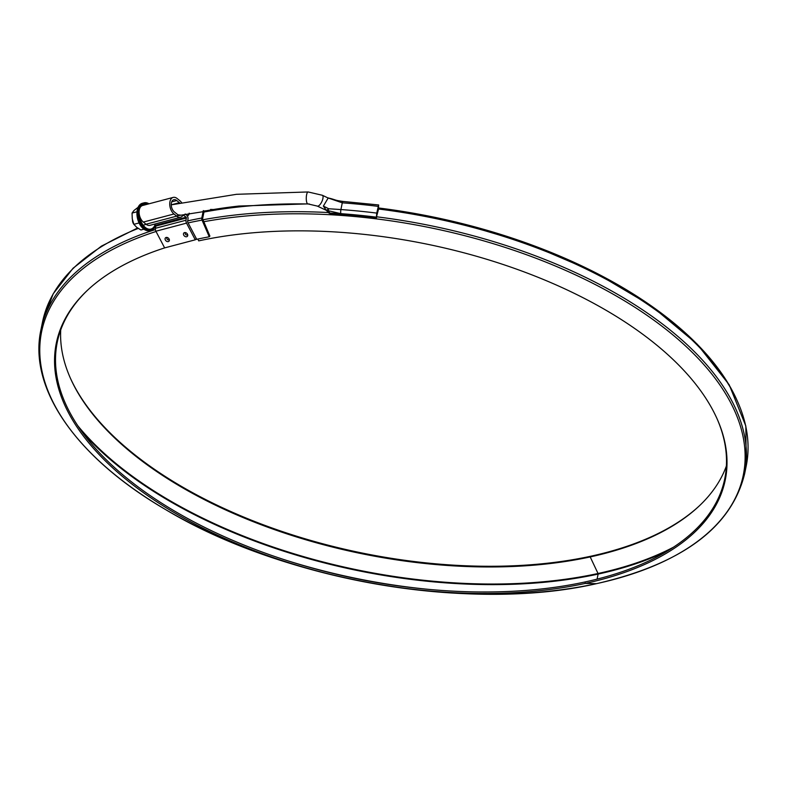 <?xml version="1.0" encoding="UTF-8"?>
<svg xmlns="http://www.w3.org/2000/svg" width="786" height="786" viewBox="0 0 786 786"><rect width="100%" height="100%" fill="white"/><g stroke="black" fill="none" stroke-linecap="round" stroke-linejoin="round"><path stroke-width="1.18" d="M137 211.778L132.058 213.085L133.984 210.481L138.11 207.288L133.984 210.481L132.058 213.085L132.274 218.891L132.058 213.085L137 211.778M133.866 224.324L132.274 218.891L133.866 224.324L136.705 227.331L140.91 229.984L143.897 229.188L140.91 229.984L136.705 227.331L133.866 224.324L139.063 222.949L133.866 224.324M155.726 225.395A14.119 8.528 -104.8 0 1 151.207 230.141L149.527 230.583A14.119 8.528 -104.8 0 1 148.151 230.76A14.119 8.528 -104.8 0 1 137.412 218.007A14.119 8.528 -104.8 0 1 142.315 203.299L143.995 202.847A14.119 8.528 -104.8 0 1 148.986 203.81M151.207 230.141A14.119 8.528 -104.8 0 1 139.358 218.675A14.119 8.528 -104.8 0 1 143.995 202.847M717.029 418.683A339.336 171.201 -168.5 0 1 585.108 581.945A340.928 172.006 11.5 0 1 175.101 511.391A340.928 172.006 11.5 0 1 87.973 289.808M206.325 210.756L204.183 210.972L202.591 218.803L209.891 236.075L209.273 236.792A341.674 172.38 11.5 0 0 195.478 239.583M70.121 377.555A341.674 172.38 11.5 0 0 590.846 556.213L590.198 556.93A340.928 172.006 11.5 0 1 70.367 378.115A340.928 172.006 11.5 0 1 60.718 329.953M213.33 209.538L210.56 209.44M203.319 210.579L201.796 218.036A2.083 1.12 79.6 0 0 202.041 220.1L209.273 236.792M737.455 401.322A356.775 180.004 -168.5 0 0 378.675 207.995L454.141 221.632L526.915 243.198L593.646 271.71L651.27 305.852L697.143 344.101L729.172 384.737L745.835 425.992L746.219 465.96L744.627 473.791C731.471 527.337 682.13 563.955 596.623 583.644A2.083 1.189 -102.3 0 1 596.466 583.664L585.315 583.409A341.674 172.38 11.5 0 1 174.011 512.472A341.674 172.38 11.5 0 1 87.531 290.221A341.674 172.38 11.5 0 1 164.638 247.895L195.272 239.809L196.353 238.639L187.608 221.966L187.972 219.156A2.977 1.798 75.2 0 0 186.655 215.158A2.977 1.798 75.2 0 0 187.933 215.521A2.977 1.798 75.2 0 0 188.994 214.106L189.19 213.144M585.108 581.945L585.315 583.409A340.083 171.584 -168.5 0 0 717.274 419.243A340.083 171.584 -168.5 0 0 198.72 240.87L197.866 239.062M590.846 556.213A340.083 171.584 -168.5 0 0 699.285 505.899M77.794 425.747A357.62 180.426 11.5 0 0 598.028 573.495L590.198 556.93A339.336 171.201 -168.5 0 0 698.842 506.322A339.336 171.201 -168.5 0 0 726.382 466M179.965 214.942A6.76 4.087 75.2 0 1 177.066 214.116L174.384 211.965A6.76 4.087 -104.8 0 1 171.25 205.038A6.76 4.087 -104.8 0 1 173.824 199.713A6.76 4.087 -104.8 0 1 176.712 200.528L171.712 201.855M176.712 200.528L179.395 202.68A6.76 4.087 -104.8 0 1 179.709 202.955M154.272 224.197L155.618 225.268L186.243 217.182L183.099 215.059A9.147 5.522 75.2 0 1 180.574 217.241A9.147 5.522 75.2 0 1 176.663 216.14L173.971 213.989A9.147 5.522 75.2 0 1 169.737 204.606A9.147 5.522 75.2 0 1 173.215 197.404A9.147 5.522 75.2 0 1 177.125 198.514L179.807 200.666A9.147 5.522 -104.8 0 1 181.556 202.552M166.141 237.46A2.427 1.808 -136.8 0 0 165.217 239.71A2.427 1.808 -136.8 0 0 167.723 241.636A2.427 1.808 -136.8 0 0 169.373 239.936A2.427 1.808 -136.8 0 0 166.671 237.401A2.427 1.808 -136.8 0 0 166.141 237.46M184.523 232.607A2.427 1.808 43.2 0 1 185.044 232.548A2.427 1.808 43.2 0 1 187.746 235.083A2.427 1.808 43.2 0 1 186.105 236.782A2.427 1.808 43.2 0 1 183.6 234.857A2.427 1.808 43.2 0 1 184.523 232.607M186.243 217.182L186.056 220.208A2.977 1.798 75.2 0 0 186.528 223.126L195.272 239.809M186.528 223.126L155.893 231.222L164.638 247.895M186.508 217.977L155.874 226.073L155.422 228.304L186.056 220.208M173.971 213.989L143.347 222.074L146.029 224.236A9.147 5.522 75.2 0 0 149.939 225.336L180.574 217.241M143.347 222.074A9.147 5.522 -104.8 0 1 139.102 212.701A9.147 5.522 -104.8 0 1 142.58 205.5L173.215 197.404M155.893 231.222A2.977 1.798 -104.8 0 1 155.422 228.304M155.874 226.073L155.618 225.268M187.599 234.464A1.395 1.041 43.2 0 1 185.702 234.552A1.395 1.041 43.2 0 1 185.673 232.656M167.29 237.51A1.395 1.041 -136.8 0 0 167.33 239.406A1.395 1.041 -136.8 0 0 169.226 239.317M376.759 213.094L378.646 204.959L378.43 209.567L376.396 217.162A361 182.136 -168.5 0 0 340.839 213.654A2.977 0.639 -85.9 0 1 340.918 209.557A363.987 183.639 11.5 0 1 376.759 213.094L376.396 217.162M133.807 224.177L132.5 220.06M326.259 210.265L323.36 206.099L328.194 198.003L327.703 197.777M378.135 206.364A363.987 183.639 -168.5 0 0 342.283 202.827L340.918 209.557L328.725 208.762A2.977 0.511 107.3 0 1 327.89 210.628L330.002 213.065A360.803 182.038 11.5 0 1 376.406 217.27M323.36 206.099L328.725 208.762A2.977 0.707 -41.4 0 1 326.2 210.108L323.36 206.099M378.646 204.959L342.932 201.432A2.977 0.639 -85.9 0 0 342.283 202.827L328.126 197.974M328.145 212.348A2.977 2.977 0 0 0 330.356 213.527A2.977 0.717 93.2 0 1 330.002 213.065A2.977 2.23 -37.3 0 1 328.155 212.358L326.2 210.108A2.977 2.211 -38.5 0 0 327.89 210.628L340.839 213.654M330.542 198.563A2.977 0.511 107.3 0 1 330.66 198.534A2.977 0.511 107.3 0 1 330.768 198.73A2.977 1.867 95.4 0 0 330.051 198.416L327.841 197.836M132.49 220.021L132.49 220.316A4.745 3.144 70.4 0 0 133.984 224.491L134.033 224.55M185.172 213.969L186.655 215.158M139.368 214.833A13.018 7.87 75.2 0 0 145.361 227.508A13.018 7.87 75.2 0 0 155.048 224.816M147.63 204.164A13.018 7.87 75.2 0 0 141.097 206.325M144.329 228.657A14.119 8.528 -104.8 0 1 137.786 214.185A14.119 8.528 -104.8 0 1 143.16 203.073L142.856 203.152A14.119 8.528 75.2 0 0 137.481 214.264A14.119 8.528 75.2 0 0 144.025 228.736A14.119 8.528 75.2 0 0 150.067 230.445L150.372 230.367A14.119 8.528 -104.8 0 1 144.329 228.657M429.539 589.461A357.925 180.584 11.5 0 1 286.143 560.28M673.523 547.164A356.029 179.63 -168.5 0 1 598.028 573.495L598.117 574.085A357.925 180.584 11.5 0 1 81.174 430.659M668.513 550.347A356.333 179.778 -168.5 0 1 598.117 574.085L597.085 579.125M596.623 583.644C470.333 612.707 283.736 580.638 165.669 509.623C76.851 458.081 28.149 388.795 40.892 329.992L42.483 322.172A359.408 181.33 11.5 0 1 138.218 228.421M40.892 329.992A359.408 181.33 11.5 0 1 155.382 229.551M187.618 220.905A359.408 181.33 11.5 0 1 201.796 218.036M203.672 221.74A356.775 180.004 -168.5 0 1 685.107 345.585A356.775 180.004 -168.5 0 1 596.466 583.664A358.367 180.809 11.5 0 1 117.173 476.522A358.367 180.809 11.5 0 1 156.041 231.497M188.109 222.91A358.367 180.809 11.5 0 1 202.041 220.1M744.627 473.791A357.827 180.534 -168.5 0 0 376.936 216.838M328.293 212.534A357.827 180.534 -168.5 0 0 202.827 219.785M746.219 465.96A357.827 180.534 -168.5 0 0 378.528 209.017M309.35 203.987A357.827 180.534 -168.5 0 0 203.967 212.043M238.718 206.07A356.775 180.004 -168.5 0 0 204.144 211.179M179.395 202.68L171.24 204.841L236.498 194.309L308.132 191.961L322.358 195.272L327.369 197.65M176.663 216.14L146.029 224.236M307.857 203.888A5.964 1.71 -88.6 0 1 306.275 197.944A5.964 1.71 -88.6 0 1 308.122 191.961M176.369 215.904L238.993 206.04L307.837 203.888L317.298 206.079A5.964 2.23 -64.9 0 0 321.818 201.678A5.964 2.23 -64.9 0 0 322.378 195.282M142.856 203.152C134.671 204.812 135.644 222.91 143.533 228.667M42.483 322.172L53.193 293.817L73.049 268.242L101.433 246.116L137.579 227.989M204.144 211.159L238.325 206.099M187.933 215.521L187.176 215.718M143.19 225.238L146.098 224.285M317.298 206.079L326.416 210.383M330.051 198.416A2.977 2.977 0 0 1 330.66 198.534C336.762 200.243 334.738 200.243 342.932 201.432M330.356 213.527L376.543 217.702"/></g></svg>
